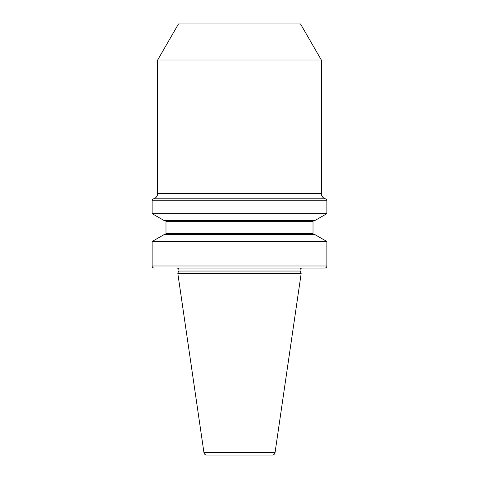 <?xml version="1.0" encoding="UTF-8"?>
<svg xmlns="http://www.w3.org/2000/svg" width="479" height="479" viewBox="0 0 479 479"><rect width="100%" height="100%" fill="white"/><g stroke="black" fill="none" stroke-linecap="round" stroke-linejoin="round"><path stroke-width="0.72" d="M326.888 241.5L314.715 234.506L164.285 234.506L152.112 241.5L326.888 241.5L326.888 265.995A2.078 2.078 0 0 1 324.804 268.072L302.093 268.072A2.078 2.078 0 0 0 300.207 271.036L301.153 273.623L275.042 452.679A2.772 2.772 0 0 1 272.294 455.05L206.706 455.05A2.772 2.772 0 0 1 203.958 452.679L275.042 452.679M324.804 268.072L176.907 268.072A2.078 2.078 0 0 1 178.793 271.036L177.847 273.066L301.153 273.066M325.373 198.797L153.627 198.797A5.55 5.55 0 0 0 157.663 193.462L321.337 193.462A5.55 5.55 0 0 0 325.373 198.797A2.078 2.078 0 0 1 326.888 200.803L326.888 213.646L314.715 220.633L164.285 220.633L152.112 213.646L326.888 213.646M152.112 241.5L152.112 265.995A2.078 2.078 0 0 0 154.196 268.072M153.627 198.797A2.078 2.078 0 0 0 152.112 200.803L152.112 213.646M321.337 60.013L157.663 60.013L178.487 23.95L300.513 23.95L321.337 60.013L321.337 193.462M157.663 60.013L157.663 193.462M164.944 234.506A1.042 1.042 0 0 0 165.985 233.465L165.985 221.675A1.042 1.042 0 0 0 164.944 220.633M165.985 221.675L313.015 221.675A1.042 1.042 0 0 1 314.056 220.633M313.015 221.675L313.015 233.465A1.042 1.042 0 0 0 314.056 234.506M177.847 273.066L177.847 273.623L301.153 273.623M177.847 273.623L203.958 452.679M152.112 265.995L326.888 265.995M326.888 200.803L152.112 200.803M165.985 233.465L313.015 233.465M178.793 271.036L300.207 271.036"/></g></svg>
